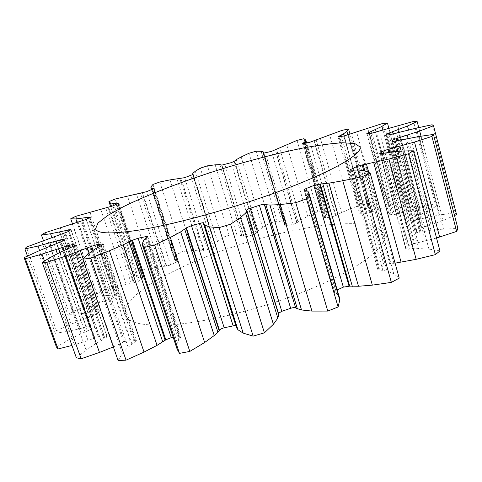 <?xml version="1.0" encoding="UTF-8"?>
<svg xmlns="http://www.w3.org/2000/svg" width="482" height="482" viewBox="0 0 482 482"><rect width="100%" height="100%" fill="white"/><g stroke="black" fill="none" stroke-linecap="round" stroke-linejoin="round"><path stroke-width="0.36" stroke-dasharray="2.41 1.81" d="M113.36 346.919L124.549 341.63L129.929 340.021L136.364 340.497L134.279 342.395L101.093 245.609M118.108 360.56L122.41 353.324L128.122 347.197L134.279 342.395M173.201 337.388L178.918 336.599L180.991 336.954L180.033 338.292L146.624 237.62M177.153 349.233L176.773 347.799L177.31 342.654L178.714 339.828L180.033 338.292M235.77 325.326L236.62 325.766L236.487 326.459L203.735 223.371M236.469 327.537L236.487 326.459M246.676 210.2L278.813 314.427M278.439 313.68L278.476 313.336M303.871 189.896L333.827 292.255L336.514 293.538L338.358 295.43L339.461 297.725M333.827 292.255L337.183 289.917M349.914 170.182L377.852 269.625L387.07 271.119L393.734 273.686L399.217 278.144M377.852 269.625L378.695 268.595L384.052 265.263L390.589 263.606L364.82 170.791M395.071 263.16L390.589 263.606M379.762 153.595L405.784 248.857L408.284 249.188L418.46 248.579L428.914 249.073L439.952 250.881M405.784 248.857L408.712 245.537L414.586 243.531L389.86 152.228M436.535 238.006L414.586 243.531M391.98 141.696L416.376 232.143C416.671 232.601 417.84 232.619 419.882 232.203L430.98 230.324L443.476 229.064L457.9 228.51M416.376 232.143L416.52 229.956C416.767 229.342 417.966 228.745 420.123 228.155L421.208 227.89L397.813 140.708M454.526 215.532L443.157 220.376L431.059 224.847L421.208 227.89M456.556 214.598L454.954 212.707L432.113 124.748M386.04 134.436L409.134 219.491L411.176 220.774L415.394 220.346L426.209 217.617L439.186 215.08L454.954 212.707M409.013 219.34L412.375 217.575L390.077 134.876M366.814 133.466L388.962 214.044L393.192 214.755L397.668 213.894L419.659 207.374L435.21 203.772L439 204.669L429.751 209.965L420.557 214.345L412.375 217.575M388.962 214.044L391.203 212.664L369.489 133.472M337.978 136.78L359.65 213.767L365.603 213.731L369.983 212.562L388.914 205.507L403.205 201.181L408.531 201.193L403.398 205.645L397.331 209.562L391.203 212.664M359.65 213.767L361 212.749L339.617 136.689M302.551 143.624L324.085 217.906L331.411 217.135L335.448 215.779L341.569 212.592L350.589 208.742L362.964 204.091L369.278 203.356L367.959 206.76L364.952 209.995L361 212.749M324.085 217.906L324.76 217.213L303.449 143.63M263.13 153.282L284.844 225.811L287.073 225.763L293.237 224.335L296.737 222.889L300.81 220.009L307.691 216.298L317.746 211.634L324.621 210.26L326.814 212.815L326.573 214.948L324.76 217.213M284.844 225.811L285.061 225.401L263.497 153.348M192.999 174.49L215.755 246.356L215.165 245.663L215.436 244.422L217.527 241.548L222.172 237.554L229.185 235.234L236.999 235.102L241.886 235.656L243.639 236.228L244.139 236.843L221.937 165.097L244.139 236.843L247.061 236.578L253.315 234.71L256.147 233.258L258.081 230.824L262.642 227.45L270.113 223.009L277.204 221.118L282.325 222.208L284.814 223.72L285.284 224.751L285.061 225.401M215.755 246.356L213.653 247.658L207.615 249.869L203.826 250.417L180.828 178.479M153.848 188.607L177.647 261.491L175.918 261.027L174.833 260.184L174.303 257.997L175.87 254.653L182.521 251.996L192.71 250.604L199.783 250.146L203.826 250.417M177.647 261.491L170.688 265.016L166.248 266.028L142.13 192.842M118.783 203.049L143.907 277.915L138.382 277.457L135.068 276.138L133.345 273.909L139.238 270.794L151.469 268.1L166.248 266.028M143.907 277.915L138.4 281.325L133.502 282.795L107.986 207.381M90.224 217.008L116.915 294.797L108.492 295.406L102.286 295.177L96.858 293.918L101.726 290.899L115.553 286.856L133.502 282.795M116.915 294.797L113.156 297.924L108.064 299.816L80.916 221.256M70.968 229.474L99.394 311.047L78.928 314.029L69.643 314.288L72.939 311.324L87.7 305.95L108.064 299.816M99.394 311.047L97.659 313.674L92.761 315.927L63.829 233.384M56.406 346.974L69.577 339.473L81.157 333.671L91.592 329.218C93.659 328.405 94.719 327.706 94.779 327.121L64.1 239.199L94.291 325.242C93.93 324.808 92.737 324.922 90.7 325.579L80.181 328.616L68.444 331.212L55.346 333.315L56.484 330.664L71.185 324.073L92.761 315.927M75.264 245.115L107.221 336.749L104.01 335.4L99.334 336.37L88.049 340.569L71.945 345.449M107.221 336.749L103.992 339.045L71.788 246.971M76.367 357.801L86.121 349.98L95.587 343.69L103.992 339.045M165.513 325.139C141.003 325.814 127.501 322.338 124.995 314.716L126.302 305.962L134.84 295.719L149.462 284.669C173.345 269.552 208.176 254.568 244.958 242.97C273.149 234.481 299.774 228.54 324.832 225.148C340.551 223.528 354.113 223.25 365.525 224.311L378.322 227.95L384.299 234.445C387.829 245.772 361.976 267.149 313.866 287.646C265.877 308.137 203.151 323.723 165.513 325.139M55.346 333.315L27.474 256.032M56.484 330.664L26.383 247.091M69.643 314.288L43.392 240.482M72.939 311.324L45.067 232.74M96.858 293.918L72.433 223.684M101.726 290.899L75.885 216.279M133.279 273.698L108.938 201.597M139.238 270.794L115.126 199.042M175.87 254.653L152.963 184.461M182.521 251.996L159.789 181.985M222.172 237.554L200.337 168.134M229.185 235.234L207.483 165.838M270.113 223.009L249.007 153.246M277.204 221.118L256.177 151.209M317.746 211.634L297.026 140.401M324.621 210.26L303.925 138.714M362.964 204.091L342.28 130.261M369.278 203.356L349.98 134.092M403.205 201.181L382.202 123.621M408.531 201.193L388.829 128.116M435.21 203.772L413.502 121.44M439 204.669L418.738 127.585M135.129 341.877L101.997 245.175M131.899 344.021L98.545 246.941M135.424 340.135L102.768 244.766M129.929 340.021L98.039 247.23M124.549 341.63L93.044 250.327M123.639 342.136L92.14 250.941M120.53 343.72L89.164 253.122M113.746 346.757L83.151 258.852M86.121 349.98L52.815 256.117M95.587 343.69L62.937 250.947M100.973 340.569L68.631 248.308M105.004 338.569L72.848 246.549M106.974 336.532L75.162 245.332M104.01 335.4L72.945 246.507M99.334 336.37L68.48 248.375M98.298 336.816L67.432 248.851M94.93 338.159L64.064 250.411M88.049 340.569L57.34 253.725M74.385 344.775L44.44 260.931M69.577 339.473L38.012 251.249M81.157 333.671L50.122 246.163M87.314 330.893L56.521 243.657M90.544 329.604L59.858 242.446M91.592 329.218L60.931 242.078M94.779 327.121L64.335 240.355M90.7 325.579L61.286 241.952M89.67 325.934L60.238 242.319M86.435 326.947L56.984 243.482M80.181 328.616L50.851 245.868M68.444 331.212L39.614 250.55M71.185 324.073L41.645 241.139M83.416 319.168L54.261 236.56M89.646 316.915L60.654 234.385M93.731 315.644L64.823 233.089M97.659 313.674L68.926 231.366M99.322 311.33L70.854 229.667M96.972 311.113L69.089 231.221M96.032 311.366L68.239 231.788M93.201 312.023L65.498 232.884M88.031 312.945L60.455 234.451M78.928 314.029L51.839 237.409M87.7 305.95L60.202 227.564M99.509 302.136L72.246 223.744M105.299 300.485L78.126 222.009M108.902 299.641L81.759 221.045M113.156 297.924L86.139 219.449M116.524 295.358L89.766 217.412M115.421 294.701L89.019 217.834M114.632 294.845L88.302 218.232M112.348 295.165L86.266 219.382M108.492 295.406L82.735 220.78M102.286 295.177L77.042 222.323M115.553 286.856L89.917 212.08M126.2 284.193L100.666 209.134M131.225 283.145L105.715 207.875M134.165 282.723L108.643 207.26M138.4 281.325L112.969 205.874M143.04 278.741L117.831 203.675M143.1 277.746L118.18 203.512M142.497 277.789L117.632 203.766M140.846 277.801L116.174 204.422M138.382 277.457L114.101 205.362M135.068 276.138L111.547 206.435M151.469 268.1L127.423 195.891M160.482 266.558L136.43 193.854M164.537 266.088L140.455 193.077M166.712 266.052L142.582 192.8M170.688 265.016L146.606 191.673M176.201 262.557L152.306 189.456M177.31 261.328L153.638 188.836M176.906 261.28L153.3 189.022M175.918 261.027L152.499 189.378M174.833 260.184L151.77 189.667M174.303 257.997L151.011 186.775M192.71 250.604L169.929 179.907M199.783 250.146L176.9 178.78M202.735 250.212L179.786 178.473M204.085 250.52L181.069 178.509M207.615 249.869L184.606 177.677M213.653 247.658L190.788 175.562M215.683 246.272L192.975 174.562M215.484 246.151L192.848 174.671M215.165 245.663L192.511 174.116M215.436 244.422L192.921 173.297M217.527 241.548L195.312 171.224M236.999 235.102L215.147 164.832M241.886 235.656L219.87 164.609M243.639 236.228L221.521 164.76M244.091 236.668L221.949 165.115L244.085 236.656M247.061 236.578L224.835 164.579M253.315 234.71L231.185 162.657M256.147 233.258L234.125 161.404M256.159 233.065L234.162 161.277M256.508 232.39L234.583 160.807M258.081 230.824L236.307 159.626M262.642 227.45L241.169 156.945M282.325 222.208L261.075 151.294M284.814 223.72L263.347 151.963M285.284 224.751L263.907 153.3M284.892 225.63L263.256 153.342M287.073 225.763L265.323 152.987M293.237 224.335L271.535 151.354M296.737 222.889L275.138 150.023M296.972 222.642L275.391 149.836M297.984 221.804L276.481 149.185M300.81 220.009L279.458 147.715M307.691 216.298L286.627 144.546M326.712 212.538L305.733 139.907M326.573 214.948L305.811 143.136M325.675 216.388L304.552 143.407M324.38 217.496L302.991 143.69M325.657 218.027L304.088 143.509M331.411 217.135L309.842 142.262M335.448 215.779L313.951 140.925M335.894 215.484L314.421 140.69M337.557 214.538L316.162 139.888M341.569 212.592L320.325 138.183M350.589 208.742L329.61 134.671M367.959 206.76L347.908 134.93M364.952 209.995L344.226 135.978M362.609 211.785L341.455 136.412M360.403 213.068L338.948 136.792L360.632 213.984M365.603 213.731L343.841 136.045M369.983 212.562L348.275 134.785M370.64 212.243L348.962 134.502M372.923 211.23L351.318 133.592M378.027 209.26L356.547 131.737M388.914 205.507L367.676 128.061M403.398 205.645L382.871 129.905M397.331 209.562L376.201 132.056M393.505 211.616L372.062 133.255M390.408 212.996L368.591 133.508M389.444 214.279L367.266 133.556M393.192 214.755L370.911 133.412M397.668 213.894L375.412 132.333M398.518 213.562L376.291 132.026M401.355 212.562L379.189 131.05M407.35 210.718L385.293 129.164M419.659 207.374L397.789 125.579M429.751 209.965L408.525 129.959M420.557 214.345L398.644 132.484M415.291 216.526L393.107 134.044M411.405 217.888L389.046 135.062M409.134 219.491L386.142 134.514M411.176 220.774L388.028 135.087M415.394 220.346L392.24 134.315M416.406 220.039L393.27 133.996M419.653 219.141L396.566 133.044M426.209 217.617L403.199 131.291M439.186 215.08L416.279 128.134M443.157 220.376L421.027 136.195M431.059 224.847L408.097 138.497M424.582 226.95L401.301 139.907M420.123 228.155L396.71 140.985M416.52 229.956L392.764 141.816M416.37 232.065L392.005 141.738M419.882 232.203L395.445 141.316M420.985 231.956L396.553 141.027M424.401 231.294L400.006 140.196M430.98 230.324L406.609 138.792M443.476 229.064L419.105 136.502M425.365 241.102L401.217 151.065M418.141 242.844L393.559 151.77M413.49 243.711L388.733 152.384M408.712 245.537L383.582 153.234M405.989 248.381L380.147 153.746M408.284 249.188L382.202 153.511M409.363 249.049L383.286 153.294M412.604 248.742L386.522 152.71M418.46 248.579L392.336 151.914M428.914 249.073L402.639 150.98M393.914 263.311L368.688 172.176M389.601 263.654L363.741 170.562M384.052 265.263L357.451 169.995M378.695 268.595L351.119 170.333M379.286 270.101L351.288 170.309M380.208 270.101L352.197 170.206M382.816 270.275L354.758 170.007M387.07 271.119L358.885 170.038M393.734 273.686L365.211 170.893M335.761 290.562L306.522 190.456M334.363 292.652L304.359 190.089M334.972 292.827L304.949 190.125M336.514 293.538L306.389 190.402M338.358 295.43L308.01 191.402M278.476 313.758L246.7 210.248M278.668 314.095L246.85 210.441M236.614 326.031L203.91 223.076M176.773 347.799L142.226 244.145M177.31 342.654L143.395 240.753M178.714 339.828L145.136 238.765M180.575 337.78L147.221 237.228M178.918 336.599L146.167 237.927M122.41 353.324L88.007 254.062M128.122 347.197L94.418 249.429M103.383 244.139L136.364 340.497M110.661 206.73L133.345 273.909M151.595 189.733L174.363 259.34M192.692 174.773L215.189 245.802M263.931 153.294L285.224 224.473M306.63 142.961L326.814 212.815M203.946 222.907L236.62 325.766M147.739 236.638L180.991 336.954M95.556 228.848L124.995 314.716M360.054 146.974L384.299 234.445"/><path stroke-width="0.72" d="M101.093 245.609L103.383 244.139L102.509 244.019L97.129 244.585L91.634 246.248L65.576 256.159L46.766 262.383L42.199 262.31L52.815 256.117L62.937 250.947L72.848 246.549L75.047 245.001L72.288 244.621L67.576 245.79L42.006 254.116L25.407 258.732L24.1 257.623L38.012 251.249L64.335 240.355L64.1 239.199L60.545 239.837L38.012 246.055L24.913 248.935L26.383 247.091L68.926 231.366L70.968 229.474L50.556 233.776L41.446 235.023L45.067 232.74L86.139 219.449L90.224 217.008L75.873 218.955L70.727 218.786L75.885 216.279L112.969 205.874L118.783 203.049L113.439 203.398L110.372 202.946L108.938 201.597L115.126 199.042L146.606 191.673L153.848 188.607L152.216 188.516L150.902 187.625L151.011 186.775L152.963 184.461L159.789 181.985L169.929 179.907L184.606 177.677L192.999 174.49L192.511 174.116L192.921 173.297L195.312 171.224L200.337 168.134L207.483 165.838L215.147 164.832L219.87 164.609L221.937 165.091L231.185 162.657L234.125 161.404L236.307 159.626L241.169 156.945L249.007 153.246L256.177 151.209L261.075 151.294L263.347 151.963L263.684 152.559L263.13 153.282L271.535 151.354L297.026 140.401L303.925 138.714L305.799 140.075L305.329 141.455L302.551 143.624L309.842 142.262L342.28 130.261L348.576 129.037L346.907 131.351L343.606 133.755L337.978 136.78L343.841 136.045L382.202 123.621L387.45 123L381.925 126.423L366.814 133.466L370.911 133.412L413.502 121.44L417.153 121.56L407.477 126.019L388.552 133.231L386.04 134.436L388.028 135.087L416.279 128.134L432.113 124.748L433.505 125.754L419.671 131.02L396.102 138.708L392.354 140.286L391.98 141.696L419.105 136.502L433.445 134.43L431.908 136.43L414.49 142.051L387.92 149.402L383.009 151.131L380.015 153.27L379.762 153.595L382.202 153.511L392.336 151.914L402.639 150.98L413.393 150.818L408.471 153.776L388.944 159.048L362.187 164.965L356.523 166.652L350.86 169.423L349.914 170.182L358.885 170.038L365.211 170.893L370.17 173.098L361.928 176.755L342.78 180.768L328.953 183.13L319.59 184.1L313.854 185.486L305.974 188.583L303.871 189.896L306.389 190.402L308.01 191.402L308.842 192.746L308.878 194.204L306.474 198.843L295.779 202.711L280.096 204.585L269.932 205.097L264.341 204.452C263.54 204.235 261.883 204.513 259.37 205.296L250.254 208.29C247.941 209.086 246.748 209.724 246.676 210.2L246.88 211.194L245.561 213.11L240.458 217.635L230.559 224.208L219.051 227.649L209.556 226.889L204.778 225.329L203.591 224.064L203.946 222.907C203.693 222.582 202.53 222.684 200.47 223.22L191.444 225.666L186.45 227.805L180.672 231.848L170.363 237.457L154.62 244.977L144.184 247.435L142.226 244.145L143.395 240.753L147.739 236.638L145.745 236.656L138.093 238.228L132.448 240.253L123.109 244.874L109.45 250.73L90.688 258.057L82.838 259.244L88.007 254.062L94.418 249.429L101.093 245.609M82.838 259.244L118.108 360.56L126.043 360.15L90.688 258.057M173.201 337.388L171.285 337.653L165.82 339.798L157.054 345.365L144.046 352.071L126.043 360.15M235.77 325.326L224.19 327.784C221.75 328.453 220.166 329.272 219.43 330.236L217.942 332.243L214.231 335.55L204.645 342.497L189.806 351.432L179.473 353.372L177.153 349.233L142.413 245.031M246.953 210.64L278.813 314.427L277.837 318.084L273.402 324.296L264.413 332.833L253.164 336.123L243.193 333.134L237.951 329.766L236.529 327.694L203.591 224.064M278.476 313.336L281.789 311.318L290.658 308.293C293.11 307.528 294.767 307.396 295.635 307.896L264.624 204.603M308.842 192.746L339.461 297.725L339.762 300.057L338.105 306.962L327.778 311.077L311.938 311.089L301.533 309.974L295.96 308.185M337.183 289.917L343.341 287.133L349.727 286.139L320.283 184.088M370.17 173.098L399.217 278.144L391.36 282.392L372.339 285.133L358.494 286.26L349.727 286.139M413.393 150.818L439.952 250.881L435.379 254.653L416.165 259.328L395.071 263.16M433.445 134.43L457.9 228.51L456.647 231.414L436.535 238.006M433.505 125.754L456.556 214.598L454.526 215.532M24.1 257.623L56.406 346.974L58.015 348.98L25.407 258.732M71.945 345.449L58.015 348.98M42.199 262.31L76.367 357.801L81.151 358.771L46.766 262.383M113.36 346.919L99.461 352.438L81.151 358.771M133.996 230.824C109.83 234.119 97.015 233.463 95.556 228.848L97.966 223.076L107.643 215.502L123.368 206.718C148.655 194.246 184.588 180.605 222.021 168.893C250.658 160.169 277.475 153.246 302.485 148.125C318.12 145.233 331.502 143.449 342.624 142.762L354.848 143.558L360.054 146.974C362.344 153.752 334.514 170.465 284.663 189.293C234.939 208.11 171.164 225.522 133.996 230.824M27.474 256.032L24.913 248.935M43.392 240.482L41.446 235.023M72.433 223.684L70.727 218.786M349.98 134.092L348.576 129.037M388.829 128.116L387.45 123M418.738 127.585L417.153 121.56M456.647 231.414L431.908 136.43M435.379 254.653L408.471 153.776M391.36 282.392L361.928 176.755M338.105 306.962L306.474 198.843M327.778 311.077L295.779 202.711M264.413 332.833L230.559 224.208M253.164 336.123L219.051 227.649M189.806 351.432L154.62 244.977M179.473 353.372L144.184 247.435M102.768 244.766L102.509 244.019M98.039 247.23L97.129 244.585M93.044 250.327L91.634 246.248M92.14 250.941L90.67 246.682M89.164 253.122L87.411 248.067M83.151 258.852L80.349 250.821M99.461 352.438L65.576 256.159M75.162 245.332L75.047 245.001M72.945 246.507L72.288 244.621M68.48 248.375L67.576 245.79M67.432 248.851L66.504 246.2M64.064 250.411L63.022 247.459M57.34 253.725L55.96 249.815M44.44 260.931L42.006 254.116M61.286 241.952L60.545 239.837M60.238 242.319L59.485 240.187M56.984 243.482L56.183 241.217M50.851 245.868L49.845 243.018M39.614 250.55L38.012 246.055M69.089 231.221L68.589 229.8M68.239 231.788L67.637 230.071M65.498 232.884L64.775 230.83M60.455 234.451L59.599 232.023M51.839 237.409L50.556 233.776M89.019 217.834L88.772 217.117M88.302 218.232L87.983 217.304M86.266 219.382L85.712 217.774M82.735 220.78L81.91 218.382M77.042 222.323L75.873 218.955M118.18 203.512L118.018 203.03M117.632 203.766L117.421 203.133M116.174 204.422L115.807 203.332M114.101 205.362L113.439 203.398M111.547 206.435L110.372 202.946M153.3 189.022L153.149 188.558M152.499 189.378L152.216 188.516M151.77 189.667L151.258 188.107M263.907 153.3L263.684 152.559M263.497 153.348L263.395 152.993M305.811 143.136L305.329 141.455M304.552 143.407L304.281 142.473M303.449 143.63L303.292 143.106M302.991 143.69L302.889 143.329M347.908 134.93L346.907 131.351M344.226 135.978L343.606 133.755M341.455 136.412L341.105 135.171M339.617 136.689L339.412 135.972M338.948 136.792L338.792 136.243M382.871 129.905L381.925 126.423M376.201 132.056L375.538 129.628M372.062 133.255L371.55 131.387M369.489 133.472L369.176 132.321M368.591 133.508L368.35 132.628M408.525 129.959L407.477 126.019M398.644 132.484L397.951 129.893M393.107 134.044L392.529 131.899M390.077 134.876L389.546 132.912M389.046 135.062L388.552 133.231M421.027 136.195L419.671 131.02M408.097 138.497L407.248 135.303M401.301 139.907L400.632 137.412M397.813 140.708L397.198 138.412M396.71 140.985L396.102 138.708M392.764 141.816L392.354 140.286M439.638 237.066L414.49 142.051M401.217 151.065L399.946 146.323M393.559 151.77L392.619 148.293M389.86 152.228L389.028 149.155M388.733 152.384L387.92 149.402M383.582 153.234L383.009 151.131M380.147 153.746L380.015 153.27M416.165 259.328L388.944 159.048M401.102 262.25L373.725 162.705M368.688 172.176L366.489 164.235M364.82 170.791L363.163 164.82M363.741 170.562L362.187 164.965M357.451 169.995L356.523 166.652M351.119 170.333L350.86 169.423M372.339 285.133L342.78 180.768M358.494 286.26L328.953 183.13M352.336 286.356L322.844 183.919M349.01 286.019L319.59 184.1M343.341 287.133L313.854 185.486M306.522 190.456L305.974 188.583M339.762 300.057L308.878 194.204M311.938 311.089L280.096 204.585M301.533 309.974L269.932 205.097M297.406 308.95L265.968 204.922M295.635 307.896L264.341 204.452M290.658 308.293L259.37 205.296M281.789 311.318L250.254 208.29M278.837 315.294L246.88 211.194M277.837 318.084L245.561 213.11M273.402 324.296L240.458 217.635M243.193 333.134L209.556 226.889M237.951 329.766L204.778 225.329M236.529 327.694L203.633 224.16M233.071 325.609L200.47 223.22M224.19 327.784L191.444 225.666M219.43 330.236L186.45 227.805M219.177 330.7L186.142 228.137M217.942 332.243L184.739 229.275M214.231 335.55L180.672 231.848M204.645 342.497L170.363 237.457M146.167 237.927L145.745 236.656M171.285 337.653L138.093 238.228M165.82 339.798L132.448 240.253M165.175 340.316L131.743 240.663M162.789 341.985L129.182 242.018M157.054 345.365L123.109 244.874M144.046 352.071L109.45 250.73M108.968 201.723L110.661 206.73M150.902 187.625L151.595 189.733M192.517 174.201L192.692 174.773M263.66 152.39L263.931 153.294M305.799 140.075L306.63 142.961"/></g></svg>

